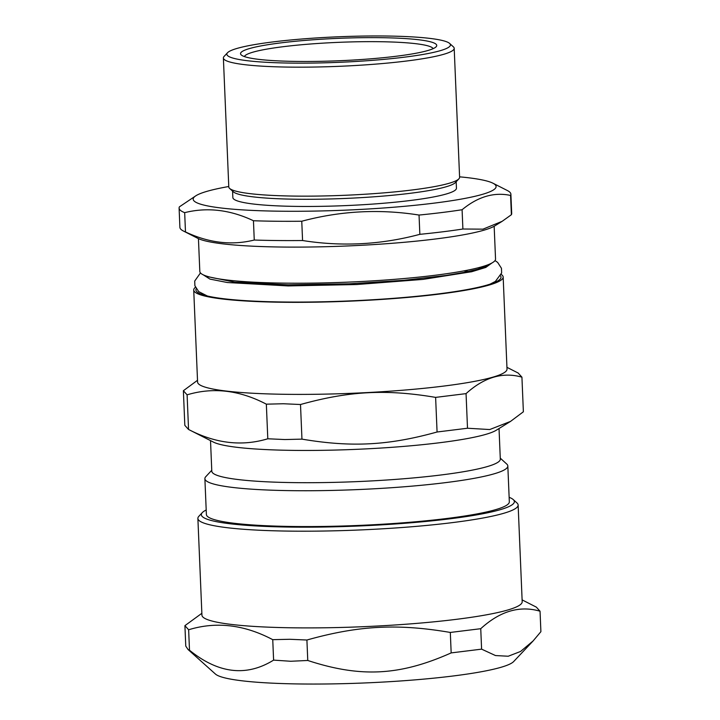 <?xml version="1.0" encoding="UTF-8"?>
<svg xmlns="http://www.w3.org/2000/svg" width="720" height="720" viewBox="0 0 720 720"><rect width="100%" height="100%" fill="white"/><g stroke="black" fill="none" stroke-linecap="round" stroke-linejoin="round"><path stroke-width="1.08" d="M491.571 263.241L485.784 267.435L471.798 271.701L423.036 279.396L356.652 284.535L288.099 285.93L227.358 282.528L209.961 279.099L203.247 274.842M202.914 274.671L206.208 276.345L234.675 282.159L288.045 284.796L349.299 283.815L403.947 280.305L446.166 275.454L465.03 272.214L477.342 269.325L486.936 265.95L492.723 262.521A147.996 16.893 177.6 0 1 286.839 283.167A147.996 16.893 177.6 0 1 202.914 274.671A147.996 16.893 177.6 0 1 199.818 271.44L198.441 238.644M471.159 271.845L463.761 270.909M200.97 294.093A149.796 17.1 177.6 0 1 201.636 293.625M495.585 281.304A149.796 17.1 177.6 0 1 496.287 281.718M244.395 56.565A94.572 10.791 177.6 0 1 338.337 42.354A94.572 10.791 177.6 0 1 433.143 48.654M301.761 221.238C340.506 210.861 379.602 208.8 419.04 215.055L419.85 234.333C381.105 244.71 342.009 246.771 302.571 240.525L301.761 221.238A166.041 18.954 177.6 0 1 276.732 221.256A166.041 18.954 177.6 0 1 253.449 220.743L254.259 240.03C231.678 245.646 208.755 242.946 185.481 231.93L184.671 212.652C207.252 207.036 230.175 209.736 253.449 220.743M462.087 209.736C477.9 196.659 494.064 191.898 510.579 195.444L511.389 214.722L502.146 221.328L482.994 229.158L462.897 229.014L462.087 209.736A166.041 18.954 177.6 0 1 419.04 215.055M459.576 176.832A151.605 17.307 177.6 0 1 492.939 183.204A151.605 17.307 177.6 0 1 439.407 202.455A151.605 17.307 177.6 0 1 282.321 211.23A151.605 17.307 177.6 0 1 196.056 195.651L179.406 206.838A166.041 18.954 177.6 0 0 179.1 208.098L179.901 227.376A166.041 18.954 177.6 0 0 183.384 231.003A166.041 18.954 177.6 0 0 185.481 231.93M302.571 240.525A166.041 18.954 177.6 0 1 277.542 240.534A166.041 18.954 177.6 0 1 254.259 240.03M502.146 221.328L494.73 225.918A151.605 17.307 177.6 0 1 283.824 247.059A151.605 17.307 177.6 0 1 197.847 238.356L183.384 231.003M492.939 183.204L507.411 190.557A166.041 18.954 177.6 0 1 510.885 194.184L511.695 213.471A166.041 18.954 177.6 0 1 511.389 214.722M462.897 229.014A166.041 18.954 177.6 0 1 419.85 234.333M184.671 212.652A166.041 18.954 177.6 0 1 179.1 208.098M510.885 194.184A166.041 18.954 177.6 0 1 510.579 195.444M227.52 52.74L224.082 56.43A115.506 13.185 -2.4 0 0 223.38 57.969A115.506 13.185 -2.4 0 0 291.303 67.131A115.506 13.185 -2.4 0 0 454.194 48.303A115.506 13.185 -2.4 0 0 453.366 46.818L449.631 43.434A111.897 12.771 177.6 0 1 339.174 62.316A111.897 12.771 177.6 0 1 227.52 52.74A111.897 12.771 177.6 0 1 384.642 36A111.897 12.771 177.6 0 1 449.631 43.434M298.278 61.443A98.181 11.205 177.6 0 1 241.245 54.927A98.181 11.205 177.6 0 1 338.166 38.358A98.181 11.205 177.6 0 1 436.14 46.755A98.181 11.205 177.6 0 1 298.278 61.443M454.194 48.303L459.603 177.282A115.506 13.185 177.6 0 1 458.901 178.83A115.506 13.185 177.6 0 1 296.712 196.11A115.506 13.185 177.6 0 1 229.617 188.433A115.506 13.185 177.6 0 1 228.789 186.957L223.38 57.969M458.901 178.83L455.463 182.511A111.897 12.771 177.6 0 1 298.341 199.251A111.897 12.771 177.6 0 1 233.343 191.826L229.617 188.433M456.174 181.755L456.444 188.181A111.897 12.771 177.6 0 1 298.638 206.424A111.897 12.771 177.6 0 1 232.848 197.55L232.578 191.124M196.056 195.651A151.605 17.307 177.6 0 1 228.771 186.507M494.163 226.251L495.54 259.047A147.996 16.893 177.6 0 1 492.723 262.521M500.274 458.163L506.736 464.031A151.605 17.307 177.6 0 1 507.825 465.975L509.328 501.804A151.605 17.307 177.6 0 1 295.533 526.518A151.605 17.307 177.6 0 1 206.388 514.503L204.885 478.674A151.605 17.307 177.6 0 1 205.812 476.649L211.761 470.259M507.825 465.975A151.605 17.307 177.6 0 1 294.03 490.689A151.605 17.307 177.6 0 1 204.885 478.674M266.346 404.172L267.795 438.777C241.839 446.607 215.424 443.493 188.55 429.453L187.101 394.839C213.057 387.009 239.472 390.123 266.346 404.172L283.401 403.749L300.501 404.514C349.092 390.996 386.118 389.034 435.618 397.386L466.056 393.624C484.227 377.199 502.848 371.718 521.928 377.163L518.202 373.059M267.795 438.777L284.904 439.551L301.959 439.128L300.501 404.514M521.928 377.163L523.377 411.777L510.525 421.407L489.726 429.543L467.505 428.238L437.076 432C388.485 445.527 351.459 447.48 301.959 439.128M437.076 432L435.618 397.386M467.505 428.238L466.056 393.624M510.525 421.407L496.215 430.263A144.387 16.479 177.6 0 1 295.344 450.405A144.387 16.479 177.6 0 1 213.471 442.116L188.46 429.408L184.824 425.34L183.375 390.726L187.101 394.839M197.514 380.295L183.375 390.726M500.598 275.976A152.685 17.424 177.6 0 1 500.868 277.938A152.685 17.424 177.6 0 1 285.678 302.022A152.685 17.424 177.6 0 1 196.092 290.718A152.685 17.424 177.6 0 1 196.191 288.729M501.246 274.437A154.854 17.676 177.6 0 1 503.163 277.047A154.854 17.676 177.6 0 1 284.787 302.283A154.854 17.676 177.6 0 1 193.725 290.016A154.854 17.676 177.6 0 1 195.417 287.253M503.163 277.047L507.015 369.108A154.854 17.676 177.6 0 1 288.639 394.344A154.854 17.676 177.6 0 1 197.586 382.077L193.725 290.016M499.032 428.526L500.31 459.117A144.387 16.479 177.6 0 1 296.703 482.652A144.387 16.479 177.6 0 1 211.797 471.204L210.519 440.613M272.745 639.666L273.6 660.123C246.411 676.935 218.376 673.641 189.495 650.223L188.64 629.766C216.18 621.306 244.215 624.609 272.745 639.666L289.8 639.279L306.909 640.017C358.578 625.509 397.656 623.439 450.315 632.448L480.744 628.695C500.022 611.109 519.786 605.286 540.045 611.217L536.319 607.113L522.108 599.886M273.6 660.123L290.727 661.266L307.764 660.474L306.909 640.017M540.045 611.217L540.9 631.674L533.097 640.953L520.551 651.474L508.221 656.235L495.477 655.551L481.599 649.143L451.17 652.905C399.843 675.774 360.774 677.835 307.764 660.474M451.17 652.905L450.315 632.448M481.599 649.143L480.744 628.695M189.495 650.223L188.055 649.521L185.769 646.11L184.914 625.662L188.64 629.766M201.861 613.305L184.914 625.662M202.293 512.613L198.855 516.303A160.263 18.288 -2.4 0 0 197.883 518.445A160.263 18.288 -2.4 0 0 292.122 531.144A160.263 18.288 -2.4 0 0 518.13 505.026A160.263 18.288 -2.4 0 0 516.987 502.974L513.252 499.581A156.654 17.883 177.6 0 1 358.605 526.014A156.654 17.883 177.6 0 1 202.293 512.613A156.654 17.883 177.6 0 1 206.199 510.003M509.139 497.304A156.654 17.883 177.6 0 1 513.252 499.581M518.13 505.026L522.189 601.722A160.263 18.288 177.6 0 1 296.172 627.849A160.263 18.288 177.6 0 1 201.933 615.141L197.883 518.445M533.097 640.953L513.675 661.545A150.273 17.154 177.6 0 1 302.688 684A150.273 17.154 177.6 0 1 215.424 674.046L188.055 649.521M495.018 260.568L497.655 262.413L501.462 268.299L501.633 272.979L495.387 281.43L490.086 284.148M207.351 296.001L198.693 291.609L194.886 285.723L194.715 281.052L200.466 272.916M506.943 367.326L518.292 373.095"/></g></svg>

